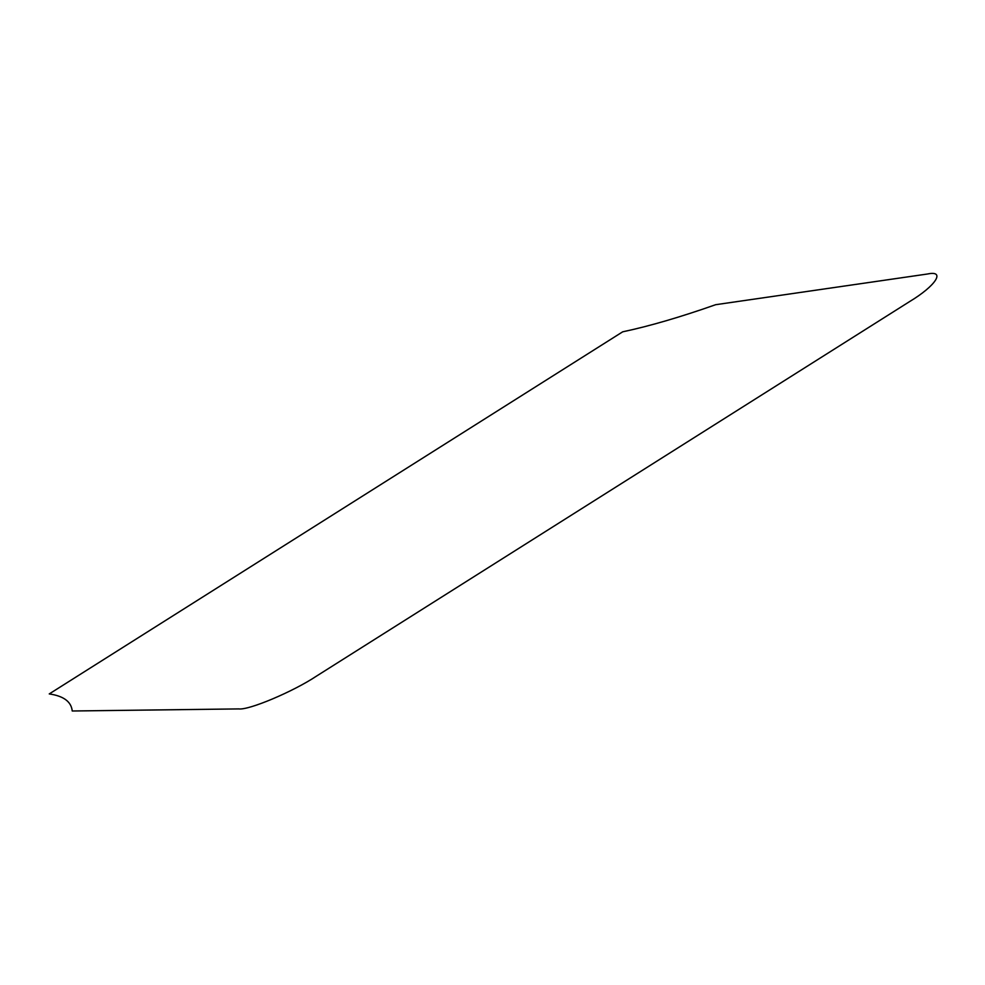 <?xml version="1.0" encoding="UTF-8"?>
<svg xmlns="http://www.w3.org/2000/svg" width="985" height="985" viewBox="0 0 985 985"><rect width="100%" height="100%" fill="white"/><g stroke="black" fill="none" stroke-linecap="round" stroke-linejoin="round"><path stroke-width="0.74" stroke-dasharray="4.92 3.69" d=""/><path stroke-width="1.48" d="M927.488 274.002L715.664 304.697C680.29 317.145 649.3 326.183 622.68 331.822L49.25 693.92C63.631 696.001 71.289 701.702 72.237 710.998L238.739 708.917C248.811 710.345 293.136 691.655 316.382 676.178L909.623 301.57C935.799 285.835 945.994 270.099 927.488 274.002"/></g></svg>
